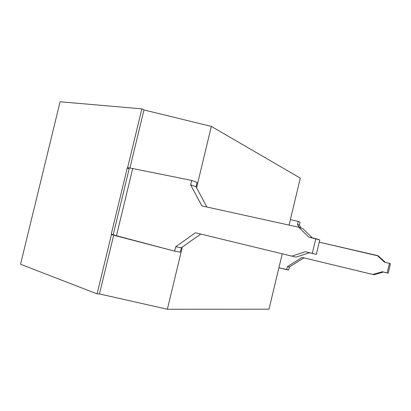 <?xml version="1.0" encoding="UTF-8"?>
<svg xmlns="http://www.w3.org/2000/svg" width="411" height="411" viewBox="0 0 411 411"><rect width="100%" height="100%" fill="white"/><g stroke="black" fill="none" stroke-linecap="round" stroke-linejoin="round"><path stroke-width="0.62" d="M300.297 178.122L289.082 225.1L300.297 178.122L211.346 126.403L143.963 109.958L129.922 168.017L143.963 109.958L141.857 108.858L127.605 167.765L141.857 108.858L60.098 101.764L141.857 108.858L143.963 109.958L211.346 126.403L196.576 187.796L211.346 126.403L300.297 178.122M282.229 253.813L269.01 309.185L282.229 253.813M99.467 293.947L167.364 309.236L269.01 309.185L167.364 309.236L182.32 247.073L167.364 309.236L99.467 293.947L113.677 235.19L99.467 293.947L97.104 293.86L99.467 293.947M113.261 234.578L129.177 168.782C125.869 167.534 127.05 167.447 132.717 168.531L191.685 180.414L197.064 182.397L196.016 186.748L206.892 207.016L196.016 186.748L197.064 182.397L191.685 180.414L132.717 168.531L116.421 235.929L174.66 251.152L180.29 252.128L181.338 247.761L180.29 252.128L174.66 251.152L175.728 246.723L195.425 232.77L291.748 256.12L195.425 232.77L175.728 246.723L181.338 247.761L200.763 234.065L181.338 247.761L175.728 246.723L174.66 251.152L111.217 234.327L127.287 167.883C127.348 167.611 129.162 167.827 132.717 168.531L116.421 235.929C110.842 234.44 109.788 233.987 113.261 234.578M111.468 234.491L97.104 293.86L20.55 264.263L97.104 293.86L111.468 234.491M278.905 267.725L288.686 269.97L286.673 269.667L287.392 266.652L302.075 257.42L373.979 274.743L372.792 274.476L382.302 271.738L387.177 272.899L389.438 263.353L384.557 262.218L377.283 255.519L319.26 242.156L378.423 255.986L385.405 262.413L378.423 255.986L377.283 255.519L384.557 262.218L389.438 263.353L387.177 272.899L388.215 273.181L383.386 272.031L373.979 274.743L383.386 272.031L382.302 271.738L388.215 273.181L390.45 263.739L388.215 273.181L382.302 271.738L372.792 274.476L302.075 257.42L287.392 266.652L289.401 266.98L288.686 269.97L289.401 266.98L287.392 266.652L286.673 269.667L278.905 267.725M303.914 257.867L289.401 266.98L303.914 257.867M300.087 222.187L299.372 225.171L301.109 228.043L299.372 225.171L297.472 224.411L298.191 221.395L290.377 219.664L298.191 221.395L300.087 222.187L299.372 225.171L297.472 224.411L298.191 221.395L300.087 222.187M299.29 227.422L297.472 224.411L299.29 227.422M390.45 263.739L389.438 263.353L390.45 263.739M302.845 228.634L312.406 237.923L302.845 228.634L298.648 227.201L201.878 205.911L190.622 184.832L191.685 180.414L190.622 184.832L196.016 186.748L190.622 184.832L201.878 205.911L298.648 227.201L302.845 228.634M319.784 239.957L316.347 254.388L309.483 252.765L296.059 257.106L291.748 256.12L296.059 257.106L309.483 252.765L305.352 251.702L291.748 256.12L305.352 251.702L312.309 253.346L315.797 238.688L308.831 237.116L298.648 227.201L308.831 237.116L319.784 239.957L315.797 238.688L312.309 253.346L316.347 254.388L319.784 239.957M305.352 251.702L316.347 254.388L305.352 251.702M20.55 264.263L60.098 101.764L20.55 264.263"/></g></svg>
